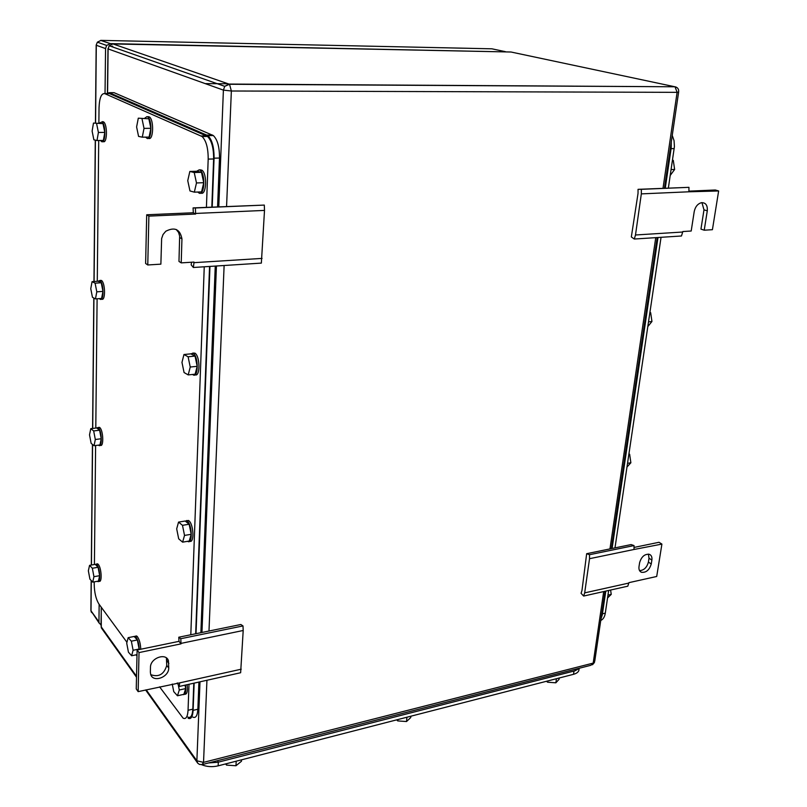 <?xml version="1.0" encoding="UTF-8"?>
<svg xmlns="http://www.w3.org/2000/svg" width="807" height="807" viewBox="0 0 807 807"><rect width="100%" height="100%" fill="white"/><g stroke="black" fill="none" stroke-linecap="round" stroke-linejoin="round"><path stroke-width="1.21" d="M178.791 637.217L179.003 641.343L181.02 643.865L180.798 638.71L178.791 637.217L240.839 624.507L242.998 625.929L243.2 630.489L240.637 672.735L179.184 686.475L177.278 682.934M241.243 669.195L179.699 682.873L179.184 686.475M179.003 641.343L137.109 649.988L136.252 688.936L138.148 691.629L179.699 682.873M243.2 630.489L181.04 643.381M242.998 625.929L180.798 638.71M137.109 649.988L139.026 652.581L181.02 643.865M138.148 691.629L139.026 652.581M150.354 671.999L150.475 667.328C150.253 658.098 165.949 652.389 168.451 660.711L168.734 668.035C168.925 677.386 152.816 683.015 150.657 674.269L150.354 671.999M150.788 674.672C158.717 677.456 164.043 674.38 166.756 665.442L166.403 657.947M583.653 596.05L584.682 592.873L589.534 558.696L589.514 554.712L586.659 553.693L581.978 590.482L581.07 593.296L583.653 596.05L627.806 586.185L628.935 582.654L656.706 576.48L661.911 544.089L659.016 542.284L634.03 547.439M589.534 558.696L634.03 549.476L634.03 545.572L631.104 544.584L586.659 553.693M589.514 554.712L634.03 545.572M661.911 544.089L634.03 549.476M584.682 592.873L628.875 583.058M651.874 560.068L651.259 563.962C649.373 570.085 646.084 572.849 641.383 572.264C639.457 571.346 638.66 569.46 639.003 566.605L639.618 562.691C641.454 556.628 644.712 553.834 649.393 554.318C651.41 555.216 652.238 557.133 651.874 560.068L649.01 558.222L648.394 562.106L651.259 563.962M639.568 570.64C643.966 570.327 646.911 567.482 648.394 562.106M649.01 558.222L648.414 554.086M193.085 207.913L193.317 212.755L195.617 214.047L195.385 207.964L193.085 207.913L264.303 205.089L264.504 210.415L261.357 263.102L193.367 267.49L191.188 264.888L191.521 262.235M262.073 258.401L193.973 262.668L193.367 267.49M176.198 229.47L178.579 232.426L179.658 236.169L178.972 261.418L181.212 262.88L193.993 262.073L193.973 262.668M264.504 210.415L195.637 213.441M264.303 205.089L195.385 207.964M146.703 214.783L148.881 216.115L147.772 264.968L145.623 263.475L146.703 214.783L193.317 212.755M148.881 216.115L195.617 214.047M147.772 264.968L160.875 264.151L161.632 238.569L163.034 234.534L165.788 231.246C174.715 226.696 180.102 229.238 181.948 238.892L181.212 262.88M634.292 239.033L635.492 234.988L641.333 193.882L641.343 189.322L638.044 189.342L638.034 193.367L631.336 236.955L634.292 239.033L681.491 235.987L682.823 231.538L691.196 231.014L694.222 211.555C695.261 206.763 697.652 203.818 701.374 202.708C705.701 202.527 707.678 205.24 707.285 210.859L704.218 230.207L700.95 229.127L703.986 209.83L701.949 202.628M641.333 193.882L688.916 191.794L688.956 187.335L638.044 189.342M641.343 189.322L688.956 187.335M688.926 191.148L715.315 189.998L718.644 190.966L688.916 191.794M635.492 234.988L682.742 232.023M718.644 190.966L712.42 229.692L704.218 230.207M506.524 51.92L110.357 43.618L100.643 40.39M110.357 43.618L106.635 45.434L105.556 48.581L105.031 93.622M99.15 604.352L98.948 621.915L91.009 610.828L91.292 580.616M101.006 624.81L99.15 623.085L98.948 621.915M107.896 51.144L107.946 50.498M111.366 46.362L112.698 46.191M672.251 135.394L674.057 140.66L674.42 146.602L668.357 188.071M600.741 620.462C603.152 619.393 604.665 616.952 605.3 613.149L608.66 590.462M614.984 547.892L661.054 237.308M647.819 326.542L651.945 321.499L650.664 312.713L649.928 312.289M651.945 321.499L648.515 321.862M650.664 312.713L649.857 312.793M626.978 467.021L630.872 462.774L629.642 454.25L628.946 453.756M630.872 462.774L627.523 463.329M629.642 454.25L628.855 454.381M670.234 175.412L674.632 169.47L673.29 160.381L672.513 160.048M674.632 169.47L671.101 169.591M673.29 160.381L672.463 160.411M607.55 597.947L611.232 594.386L610.606 590.028M611.232 594.386L607.974 595.122M671.303 141.81L671.192 148.024L665.261 188.202M601.538 615.075L602.284 614.904L605.795 591.107M612.089 548.478L657.987 237.51M602.284 614.904L600.933 619.151M94.227 581.857L94.207 584.419C94.409 592.681 95.972 599.218 98.898 603.999L126.941 642.291M188.999 684.275L188.051 710.281C187.627 716.838 185.983 719.471 183.128 718.18L159.594 686.868M136.978 656L136.121 654.82M208.186 159.09L213.633 158.969C213.684 147.974 211.626 140.468 207.49 136.444L202.053 136.514C206.178 140.559 208.216 148.085 208.186 159.09L206.421 207.359M204.252 266.784L190.805 634.756M202.053 136.514L104.739 93.622C101.359 93.178 99.453 97.919 99.029 107.845L98.878 123.017M94.409 564.517L95.609 445.494M95.791 428.063L97.102 298.782M97.274 281.3L98.706 140.509M207.49 136.444L109.54 93.632L107.936 93.632M213.633 158.969L211.817 207.127M209.568 266.441L195.667 633.757M193.791 683.206L192.812 709.171L188.051 710.281M187.849 717.07C190.724 718.341 192.379 715.708 192.812 709.171M178.549 522.089L176.683 528.847L178.69 538.824L182.614 542.153L189.252 541.033L191.198 534.305L189.151 524.247L185.186 521.019L178.549 522.089L182.483 525.327L189.151 524.247M182.483 525.327L184.531 535.414L182.614 542.153M184.531 535.414L191.198 534.305M184.561 521.12L187.153 520.949C192.237 524.55 192.722 545.038 187.648 541.305M186.508 520.555L188.808 520.676C193.69 524.096 194.477 543.777 189.645 541.204M183.956 354.515L181.968 362.404L184.077 372.541L188.213 374.912L195.133 374.186L197.19 366.317L195.042 356.089L190.866 353.849L183.956 354.515L188.092 356.775L195.042 356.089M188.092 356.775L190.24 367.034L188.213 374.912M190.24 367.034L197.19 366.317M190.381 353.89L193.206 353.325C198.653 356.563 198.461 378.483 193.055 374.801L192.57 374.458M192.762 353.073L194.941 353.153C200.237 356.27 200.297 377.595 195.022 374.741M92.079 281.653L90.767 288.714L92.452 297.299L95.458 298.903L101.591 298.449L102.953 291.398L101.248 282.753L98.202 281.24L92.079 281.653L95.095 283.166L101.248 282.753M95.095 283.166L96.8 291.831L95.458 298.903M96.8 291.831L102.953 291.398M97.899 281.26L99.907 280.554C103.871 282.843 104.053 301.798 100.108 299.215L99.402 298.61M100.078 280.392L101.44 280.453C105.404 282.743 105.586 301.687 101.632 299.104M90.777 428.668L89.516 434.872L91.141 443.346L94.036 445.696L99.947 444.939L101.248 438.746L99.604 430.212L96.679 427.952L90.777 428.668L93.673 430.938L99.604 430.212M93.673 430.938L95.317 439.492L94.036 445.696M95.317 439.492L101.248 438.746M96.305 428.003L98.111 427.609C101.924 430.111 102.489 448.288 98.676 445.353L98.404 445.131M99.463 427.347L97.98 427.518L99.584 427.428C103.407 429.929 103.972 448.107 100.149 445.161L100.118 445.161M89.567 565.344L88.356 570.791L89.92 579.144L92.704 582.129L98.414 581.111L99.665 575.684L98.081 567.271L95.266 564.365L89.567 565.344L92.361 568.259L98.081 567.271M92.361 568.259L93.935 576.692L92.704 582.129M93.935 576.692L99.665 575.684M94.802 564.446L96.638 564.426C100.118 567.583 100.936 583.935 97.506 581.383L97.375 581.292M96.336 564.063L98.061 564.184C101.551 567.331 102.368 583.683 98.918 581.131L98.797 581.151M172.254 684.054L173.747 691.639L177.469 695.765L183.855 694.323L185.701 688.573L185.025 685.163M178.256 684.76L179.285 690.005L177.469 695.765M179.285 690.005L185.701 688.573M185.56 685.042C186.246 691.932 185.358 695.089 182.876 694.545M187.153 684.689C187.839 691.377 187.002 694.565 184.611 694.252M138.3 118.185L136.605 126.951L138.572 136.403L142.284 137.17L149.093 137.079L150.869 128.303L148.861 118.79L138.3 118.185L148.861 118.79M142.022 118.841L144.019 128.384L142.284 137.17M144.019 128.384L150.869 128.303M144.806 118.135L146.955 116.632L147.752 117.005C152.281 119.829 151.766 140.075 147.247 138.501L145.583 137.129M148.165 116.622L149.456 116.985C153.986 119.819 153.471 140.045 148.942 138.481M131.612 655.758L133.094 650.271L131.359 641.182L128.162 637.671L126.719 643.169L128.434 652.167L131.612 655.758L137.008 654.628M131.359 641.182L137.372 639.971L134.154 636.461L128.162 637.671M133.094 650.271L139.117 649.03L137.372 639.971M139.117 649.03L138.955 649.605M133.518 636.592L135.727 636.753C137.846 639.628 139.016 643.885 139.248 649.544M135.072 636.209L137.23 636.451C139.349 639.326 140.519 643.582 140.741 649.232M93.481 123.068L92.119 131.107L93.864 139.803L97.001 140.529L103.377 140.438L104.799 132.398L103.014 123.642L93.481 123.068L103.014 123.642M96.628 123.703L98.404 132.469L97.001 140.529M98.404 132.469L104.799 132.398M99.584 123.017L101.985 121.928C105.888 124.298 105.717 143.212 101.823 141.739L100.411 140.479M102.539 121.635L103.578 121.907C107.492 124.278 107.311 143.182 103.407 141.709M189.847 171.447L187.749 180.647L189.968 190.946L194.326 192.157L201.548 191.905L203.737 182.705L201.478 172.325L197.059 171.245L189.847 171.447L194.225 172.527L201.478 172.325M194.225 172.527L196.484 182.947L194.326 192.157M196.484 182.947L203.737 182.705M196.676 171.255L199.248 169.823L200.156 170.267C205.492 173.646 204.696 195.395 199.349 193.236L197.735 192.036M200.106 169.803L201.952 170.216C207.308 173.596 206.501 195.324 201.145 193.176M188.152 718.24C191.027 719.511 192.681 716.888 193.115 710.352L194.144 683.126M214.067 158.172C214.107 147.177 212.059 139.661 207.913 135.637L109.268 92.664L114.049 92.674L213.33 135.556C217.497 139.581 219.554 147.076 219.494 158.041L214.067 158.172L212.211 207.117M209.961 266.421L196.02 633.687M109.268 92.664L106.504 93.622M219.494 158.041L217.577 206.895M215.257 266.078L200.872 632.688M198.925 682.056L197.866 709.242L193.115 710.352M192.853 717.12C195.748 718.391 197.422 715.769 197.866 709.242M579.033 668.892C579.184 671.424 577.358 673.23 573.535 674.309L218.152 765.843C212.291 767.205 206.774 766.821 201.589 764.693M396.691 719.854L397.72 720.913L406.526 721.529L410.743 717.544L410.884 716.202M397.72 720.913L397.841 719.562M406.526 721.529L406.94 717.221M225.637 763.916L226.515 765.097L235.967 765.752L241.464 761.243L241.535 759.821M226.515 765.097L226.585 763.674M235.967 765.752L236.199 761.193M546.49 681.279L547.62 682.218L555.872 682.803L559.09 679.262L559.261 677.991M547.62 682.218L547.792 680.937M555.872 682.803L556.427 678.717M579.779 668.105L575.068 670.778L217.91 762.262L208.62 762.938M166.898 660.812L168.875 663.394M166.756 665.442L168.734 668.035M179.699 237.51L181.948 238.892M703.986 209.83L707.285 210.859M228.29 83.767L205.271 83.625M226.565 206.511L231.357 90.999L223.398 90.112L108.108 48.914L107.583 92.704M101.339 607.338L100.996 625.455M199.995 681.814L196.878 760.799L146.208 689.834M136.534 676.296L101.107 626.676L102.146 629.016M663.001 188.293L677.113 92.341L678.647 91.968C678.919 89.163 677.709 87.428 675.015 86.773L229.531 84.271L112.95 43.921L109.187 45.767L108.108 48.914L109.187 45.767L224.739 86.339L229.138 84.059L675.015 86.773L677.113 92.341L231.357 90.999L229.531 84.271L224.739 86.339L223.398 90.112L218.778 206.844M216.437 265.997L201.952 632.466M206.935 680.271L203.535 762.373L196.878 760.799L197.634 763.069M224.124 265.503L208.983 631.034M107.432 92.785L107.977 48.602M675.873 86.985L511.002 52.011L112.536 43.931M603.697 591.571L593.185 663.102L203.535 762.373L202.093 764.602L199.49 764.431L197.755 763.21L145.613 689.965M655.748 237.651L609.971 548.911M203.061 764.36L590.936 665.261L594.739 661.236L605.048 591.269M505.475 51.688L491.907 48.813L101.036 40.38L97.354 42.176L96.164 45.202L97.354 42.176L106.635 45.434M90.909 609.688L91.211 611.978L93.067 613.703M91.443 565.021L92.573 444.506M92.714 428.436L93.935 298.096M94.096 281.522L95.418 140.166M95.569 123.047L96.295 45.263L105.556 48.581M96.174 44.97L95.438 123.047M491.907 48.813L492.895 49.015M671.101 148.67L674.208 148.599M605.3 613.149L602.446 613.814M670.385 148.044L671.192 148.024M109.54 93.632L104.739 93.622M206.552 135.889L201.135 135.969M212.382 135.001L206.975 135.082M573.999 671.051L573.535 674.309M218.152 765.843L218.324 762.161M575.29 669.255L575.068 670.778M217.991 760.547L217.91 762.262M166.474 658.129L168.451 660.711M640.213 571.487L641.383 572.264M101.218 607.167L101.299 627.836L136.514 677.204M592.489 664.766L594.497 662.406M678.606 92.23L664.454 188.233M657.191 237.561L611.333 548.639M99.15 623.085L90.898 610.637L91.181 580.485M91.322 565.041L92.442 444.405M92.593 428.446L93.804 298.025M93.965 281.522L95.276 140.136M186.871 520.747L188.525 520.475M193.206 353.325L194.941 353.153M99.907 280.554L101.44 280.453M96.215 564.083L97.637 563.831M147.752 117.005L149.456 116.985M135.122 636.239L136.615 635.936M101.985 121.928L103.578 121.907M200.156 170.267L201.952 170.216M213.33 135.556L207.913 135.637"/></g></svg>
